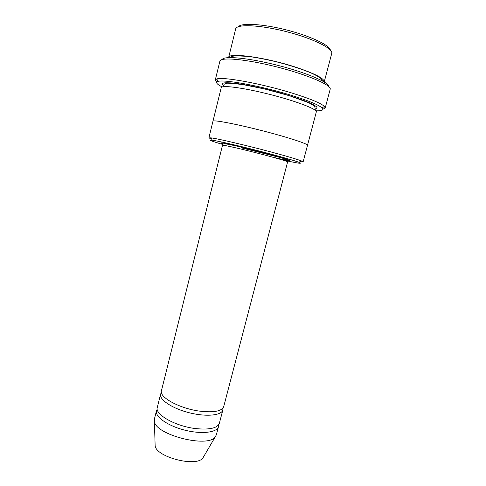 <?xml version="1.0" encoding="UTF-8"?>
<svg xmlns="http://www.w3.org/2000/svg" width="486" height="486" viewBox="0 0 486 486"><rect width="100%" height="100%" fill="white"/><g stroke="black" fill="none" stroke-linecap="round" stroke-linejoin="round"><path stroke-width="0.73" d="M222.855 409.929L219.374 423.251C217.467 428.136 209.673 429.922 195.992 428.622C175.671 426.416 154.572 414.455 157.294 407.426L160.617 394.067C158.995 399.559 171.989 408.392 189.011 412.687C206.015 417.061 221.646 415.53 222.855 409.929L222.904 408.149M161.425 392.475L160.617 394.067M280.313 159.347C297.341 163.253 303.568 164.244 298.999 162.312C294.631 160.708 285.41 158.011 271.334 154.22C247.587 147.835 218.712 141.019 212.291 140.211C207.85 139.695 211.349 141.11 222.801 144.47M324.211 81.952L324.235 81.879C324.326 78.398 314.442 73.374 294.583 66.819C264.427 57.081 228.183 52.342 228.639 57.512L228.627 57.585M228.639 57.512L235.667 28.947C236.409 23.929 259.512 24.768 286.151 31.59C312.802 38.351 333.493 48.673 331.738 53.436L324.235 81.879M238.45 26.675C241.457 22.696 262.829 23.893 286.564 29.968C310.311 36 329.648 45.174 330.383 50.113M299.977 161.692L303.13 161.862L301.277 160.872C296.782 159.171 287.196 156.334 272.512 152.367C247.751 145.679 217.607 138.613 210.985 137.86L208.883 137.842L211.732 139.196M241.518 147.884L282.275 158.035M287.621 161.881L223.724 406.588C221.902 411.138 214.15 412.687 200.457 411.235C180.124 408.835 158.843 397.262 161.449 390.714L222.497 145.278C223.147 144.743 221.276 142.854 229.811 144.609C238.432 146.31 254.087 150.162 267.118 153.667L284.158 158.679L287.512 160.386L287.621 161.881C287.117 161.279 279.972 159.129 266.194 155.423C245.637 149.925 221.677 144.397 222.497 145.278M157.215 409.169L156.468 410.761C154.748 416.636 167.603 425.815 184.571 430.098C201.52 434.46 217.199 432.558 218.506 426.574L218.609 424.819M156.468 410.761L154.402 419.066L154.414 421.502C155.605 434.885 207.716 448.165 215.17 436.987L216.343 434.855L218.506 426.574M155.083 443.9L155.137 445.784C156.164 457.168 196.551 467.465 202.905 457.964L203.859 456.33M315.833 110.808C322.018 111.008 324.089 110.043 322.054 107.916C318.373 104.69 307.535 100.304 289.535 94.77C260.101 85.785 223.858 79.212 218.093 81.423C215.286 82.31 216.647 84.151 222.169 86.933M208.883 137.842L212.971 121.214C212.88 119.629 234.793 123.699 260.97 130.382C287.153 137.046 308.337 143.959 307.498 145.308C308.337 143.959 287.153 137.046 260.97 130.382C234.793 123.699 212.88 119.629 212.971 121.214L221.221 87.668C221.434 84.843 243.772 87.759 270.119 94.491C296.472 101.191 317.48 109.326 316.313 111.908L307.492 145.338M222.29 59.499C223.675 55.586 248.625 57.889 277.561 65.288C306.514 72.639 329.52 82.565 328.858 86.66M313.701 109.235L314.472 109.295M322.874 109.271L325.195 108.044L324.405 106.422C320.669 103.032 309.467 98.451 290.804 92.686C260.259 83.319 222.631 76.575 216.744 78.975L215.274 80.026L216.726 82.213M215.274 80.026L219.891 61.139C220.334 56.844 246.396 59.152 277.123 67.007C307.863 74.82 331.853 85.269 330.182 89.254L325.195 108.044M224.089 86.259L224.799 86.575M272.184 157.045C296.235 162.767 295.804 161.194 267.336 153.606C240.114 146.286 212.096 140.254 223.384 143.99M223.603 85.919C222.041 84.546 222.078 83.562 223.712 82.966C226.306 82.626 230.437 82.772 236.099 83.398C245.934 84.758 257.616 87.116 271.139 90.475C288.672 94.995 304.497 100.274 312.352 104.113L316.38 106.586C317.528 107.892 317.085 108.773 315.056 109.235M322.449 80.943L321.295 78.75C319.108 76.995 315.718 75.069 311.119 72.985C302.644 69.401 289.978 65.27 276.692 61.874C266.413 59.444 256.966 57.621 248.346 56.406L235.145 55.769C231.998 56.352 230.504 56.941 230.656 57.542M298.999 162.312L301.277 160.872M212.291 140.211L210.985 137.86M202.905 457.964L215.17 436.987M155.137 445.784L154.414 421.502M314.861 109.982C315.481 109.575 315.341 108.275 314.442 106.076L308.877 102.789L289.474 95.73L264.724 88.999L242.083 84.424L227.727 83.142C225.37 83.562 224.149 84.029 224.07 84.552L223.42 86.678M307.498 145.308L303.13 161.862M322.054 107.916L324.405 106.422M218.093 81.423L216.744 78.975"/></g></svg>
